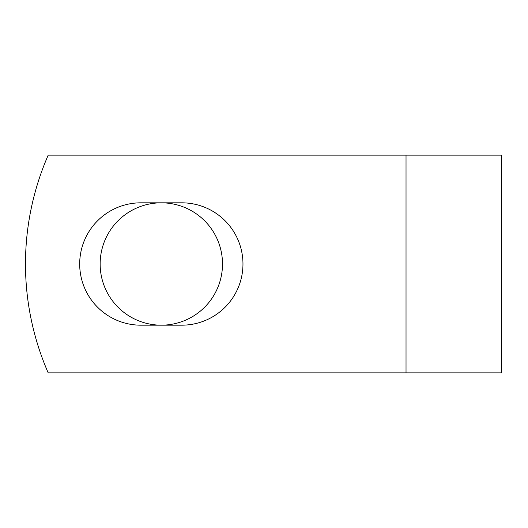 <?xml version="1.0" encoding="UTF-8"?>
<svg xmlns="http://www.w3.org/2000/svg" width="528" height="528" viewBox="0 0 528 528"><rect width="100%" height="100%" fill="white"/><g stroke="black" fill="none" stroke-linecap="round" stroke-linejoin="round"><path stroke-width="0.79" d="M79.688 264A61.175 61.175 0 0 0 140.864 325.175L181.79 325.175A61.175 61.175 0 0 0 242.966 264A61.175 61.175 0 0 0 181.79 202.825L140.864 202.825A61.175 61.175 0 0 0 79.688 264M100.148 264A61.175 61.175 0 0 1 161.324 202.825A61.175 61.175 0 0 1 222.499 264A61.175 61.175 0 0 1 161.324 325.175A61.175 61.175 0 0 1 100.148 264M406.025 155.146L48.2 155.146A272.131 272.131 0 0 0 48.2 372.854L406.025 372.854L406.025 155.146L501.6 155.146L501.6 372.854L406.025 372.854"/></g></svg>
